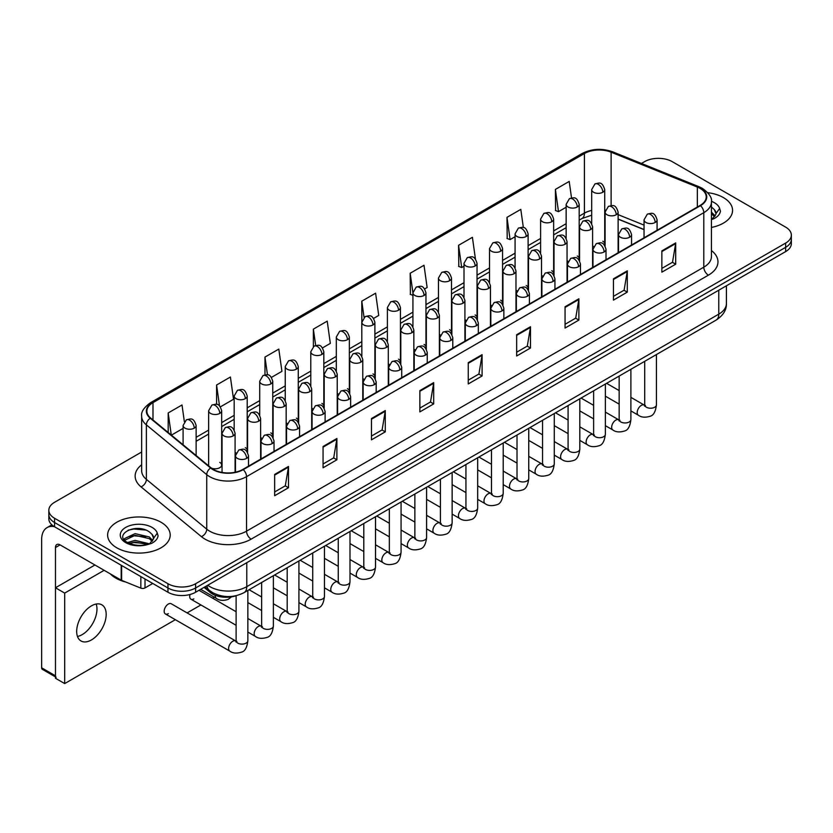 <?xml version="1.0" encoding="UTF-8"?>
<svg xmlns="http://www.w3.org/2000/svg" width="833" height="833" viewBox="0 0 833 833"><rect width="100%" height="100%" fill="white"/><g stroke="black" fill="none" stroke-linecap="round" stroke-linejoin="round"><path stroke-width="1.25" d="M567.054 260.552A6.518 3.759 0 0 0 568.054 261.291M541.523 275.296A6.518 3.759 0 0 0 542.512 276.035M515.981 290.04A6.518 3.759 0 0 0 516.981 290.779M490.45 304.784A6.518 3.759 0 0 0 491.439 305.524M464.918 319.528A6.518 3.759 0 0 0 465.907 320.268M439.376 334.272A6.518 3.759 0 0 0 440.365 335.012M413.845 349.017A6.518 3.759 0 0 0 414.834 349.745M388.303 363.761A6.518 3.759 0 0 0 389.292 364.49M362.772 378.494A6.518 3.759 0 0 0 363.761 379.234M337.23 393.238A6.518 3.759 0 0 0 338.219 393.978M311.698 407.983A6.518 3.759 0 0 0 312.687 408.722M286.156 422.727A6.518 3.759 0 0 0 287.146 423.466M260.625 437.471A6.518 3.759 0 0 0 261.614 438.21M235.083 452.215A6.518 3.759 0 0 0 236.072 452.954M211.374 468.104A6.518 3.759 0 0 0 218.142 468.385A6.518 3.759 0 0 0 221.672 465.033L221.672 410.742A6.518 3.759 0 0 1 219.756 413.407A6.518 3.759 0 0 1 210.541 413.407A6.518 3.759 0 0 1 208.635 410.742L208.635 465.033A6.518 3.759 0 0 0 208.875 466.053M592.596 245.808A6.518 3.759 0 0 0 593.585 246.547M644.044 229.648L618.128 219.173M578.873 259.781A6.518 3.759 0 0 0 579.185 258.626A6.518 3.759 0 0 0 577.269 255.97M553.331 274.526A6.518 3.759 0 0 0 553.643 273.37A6.518 3.759 0 0 0 551.738 270.715M527.799 289.27A6.518 3.759 0 0 0 528.112 288.114A6.518 3.759 0 0 0 526.196 285.459M502.257 304.003A6.518 3.759 0 0 0 502.57 302.858A6.518 3.759 0 0 0 500.664 300.203M476.726 318.747A6.518 3.759 0 0 0 477.038 317.602A6.518 3.759 0 0 0 475.122 314.947M451.184 333.492A6.518 3.759 0 0 0 451.496 332.346A6.518 3.759 0 0 0 449.591 329.681M425.653 348.236A6.518 3.759 0 0 0 425.965 347.09A6.518 3.759 0 0 0 424.049 344.425M400.111 362.98A6.518 3.759 0 0 0 400.423 361.834A6.518 3.759 0 0 0 398.518 359.169M374.579 377.724A6.518 3.759 0 0 0 374.892 376.578A6.518 3.759 0 0 0 372.976 373.913M349.037 392.468A6.518 3.759 0 0 0 349.35 391.323A6.518 3.759 0 0 0 347.444 388.657M323.506 407.212A6.518 3.759 0 0 0 323.818 406.067A6.518 3.759 0 0 0 321.902 403.401M297.964 421.956A6.518 3.759 0 0 0 298.276 420.811A6.518 3.759 0 0 0 296.371 418.145M272.433 436.7A6.518 3.759 0 0 0 272.745 435.555A6.518 3.759 0 0 0 270.829 432.889M246.891 451.444A6.518 3.759 0 0 0 247.203 450.299A6.518 3.759 0 0 0 245.298 447.633M221.672 465.033A6.518 3.759 0 0 0 219.756 462.377M604.404 245.037A6.518 3.759 0 0 0 604.716 243.882A6.518 3.759 0 0 0 602.811 241.226M236.478 595.616A19.555 11.287 180 0 1 210.249 592.461L204.064 587.369M723.398 197.577A31.29 18.066 0 0 0 707.769 192.683A31.29 18.066 0 0 1 723.398 197.577A31.29 18.066 0 0 1 732.561 210.353A31.29 18.066 0 0 0 723.398 197.577M161.04 522.26A31.29 18.066 0 0 0 126.939 518.334A31.29 18.066 0 0 0 107.624 535.025A31.29 18.066 0 0 0 116.787 547.802A31.29 18.066 0 0 0 150.888 551.717A31.29 18.066 0 0 0 170.203 535.025A31.29 18.066 0 0 0 161.04 522.26A31.29 18.066 0 0 0 126.939 518.334A31.29 18.066 0 0 0 107.624 535.025A31.29 18.066 0 0 0 116.787 547.802A31.29 18.066 0 0 0 150.888 551.717A31.29 18.066 0 0 0 170.203 535.025A31.29 18.066 0 0 0 161.04 522.26M700.116 188.393A20.856 12.047 180 0 1 706.228 196.911A20.856 12.047 180 0 1 700.116 205.428L242.851 469.427A20.856 12.047 180 0 1 211.02 467.823L150.648 418.041A20.856 12.047 180 0 1 146.879 411.138A20.856 12.047 180 0 1 152.991 402.62L584.402 153.543A20.856 12.047 180 0 1 611.12 152.2L697.336 187.05A20.856 12.047 180 0 1 700.116 188.393M700.48 188.185A21.377 12.349 0 0 0 697.627 186.8L611.412 151.95A21.377 12.349 0 0 0 584.037 153.334L152.616 402.412A21.377 12.349 0 0 0 150.221 418.218L210.593 467.99A21.377 12.349 0 0 0 243.226 469.645L700.48 205.647A21.377 12.349 0 0 0 700.48 188.185M141.662 452.007L54.562 502.299A19.555 11.287 0 0 0 48.824 510.275L48.824 518.792A19.555 11.287 0 0 0 54.562 526.779L167.954 592.242L167.954 587.983A19.555 11.287 0 0 0 195.609 587.983L785.623 247.349A19.555 11.287 0 0 0 791.35 239.363A19.555 11.287 0 0 1 785.623 247.349L195.609 587.983A19.555 11.287 0 0 1 167.954 587.983L54.562 522.52L167.954 587.983L167.954 583.725A19.555 11.287 0 0 0 195.609 583.725L785.623 243.09A19.555 11.287 0 0 0 791.35 235.104A19.555 11.287 0 0 0 785.623 227.117L672.231 161.654A19.555 11.287 0 0 0 644.575 161.654L641.452 163.455M48.824 514.534A19.555 11.287 0 0 0 54.562 522.52A19.555 11.287 0 0 1 48.824 514.534M274.661 474.435L274.661 495.718L288.489 487.742L288.489 466.449L274.661 474.435M274.661 491.949L285.313 485.795L288.437 467.157A5.217 3.009 -120 0 0 288.489 466.449M285.219 485.847L288.489 487.742M323.058 446.488L323.058 467.782L336.886 459.795L336.886 438.502L323.058 446.488M323.058 464.002L333.71 457.848L336.834 439.21A5.217 3.009 -120 0 0 336.886 438.502M333.616 457.911L336.886 459.795M371.456 418.541L371.456 439.834L385.283 431.848L385.283 410.565L371.456 418.541M371.456 436.055L382.108 429.911L385.231 411.273A5.217 3.009 -120 0 0 385.283 410.565M382.014 429.963L385.283 431.848M419.863 390.604L419.863 411.887L433.691 403.911L433.691 382.618L419.863 390.604M419.863 408.118L430.505 401.964L433.629 383.326A5.217 3.009 -120 0 0 433.691 382.618M430.411 402.016L433.691 403.911M661.86 250.889L661.86 272.172L675.688 264.196L675.688 242.903L661.86 250.889M661.86 268.403L672.512 262.249L675.625 243.611A5.217 3.009 -120 0 0 675.688 242.903M672.418 262.301L675.688 264.196M613.452 278.826L613.452 300.119L627.291 292.133L627.291 270.84L613.452 278.826M613.452 296.34L624.104 290.196L627.228 271.548A5.217 3.009 -120 0 0 627.291 270.84M624.011 290.248L627.291 292.133M565.055 306.773L565.055 328.067L578.883 320.08L578.883 298.787L565.055 306.773M565.055 324.287L575.707 318.133L578.831 299.495A5.217 3.009 -120 0 0 578.883 298.787M575.613 318.185L578.883 320.08M516.658 334.72L516.658 356.003L530.486 348.017L530.486 326.734L516.658 334.72M516.658 352.224L527.31 346.08L530.434 327.442A5.217 3.009 -120 0 0 530.486 326.734M527.216 346.132L530.486 348.017M468.261 362.657L468.261 383.951L482.088 375.964L482.088 354.671L468.261 362.657M468.261 380.171L478.913 374.017L482.026 355.379A5.217 3.009 -120 0 0 482.088 354.671M478.819 374.079L482.088 375.964M711.444 227.44A31.29 18.066 0 0 0 732.561 210.353A31.29 18.066 0 0 1 711.444 227.44M48.824 510.275A19.555 11.287 0 0 0 54.562 518.261L167.954 583.725M271.464 377.38L281.929 371.331L278.805 349.089L264.977 357.065L264.977 374.86M220.391 406.858L233.532 399.278L230.408 377.026L216.58 385.013L216.58 404.39M184.353 421.644L182.011 404.973L168.183 412.96L168.183 432.504M424.684 288.916L427.131 287.5L424.007 265.258L410.18 273.245L410.398 294.403M475.456 259.063L472.405 237.311L458.577 245.298L458.806 266.456M523.353 227.555L520.802 209.375L506.974 217.351L507.203 238.519M571.521 197.921L569.21 181.427L555.382 189.414L555.601 210.572M322.538 347.892L330.326 343.383L327.213 321.142L313.375 329.129L313.375 346.559M373.611 318.404L378.734 315.447L375.61 293.195L361.782 301.182L361.855 322.433M361.855 356.191L361.782 322.256M361.782 301.182L364.052 317.404M412.929 295.34L410.18 294.32M410.18 273.245L412.929 292.81A6.518 3.759 0 0 0 414.834 295.465A6.518 3.759 0 0 0 424.049 295.465A6.518 3.759 0 0 0 425.965 292.799C423.32 284.438 420.748 286.104 416.188 287.156A6.518 3.759 60 0 1 419.447 287.479A6.518 3.759 -120 0 1 424.049 295.465M458.577 245.298L461.701 267.539L464.002 266.216M461.701 267.539L458.577 266.373M506.974 217.351L510.098 239.602L515.075 236.728M510.098 239.602L506.974 238.436M555.382 189.414L558.495 211.655L566.148 207.24M558.495 211.655L555.382 210.489M313.375 329.129L315.676 345.456M264.977 357.065L267.476 374.86M216.58 385.013L219.516 405.9M171.39 435.149L183.093 428.391M168.183 412.96L171.286 435.055M167.954 592.242A19.555 11.287 0 0 0 195.609 592.242L785.623 251.608A19.555 11.287 0 0 0 791.35 243.621L791.35 235.104M711.444 219.537L713.819 218.756C717.796 216.715 720.004 214.164 720.441 211.103L719.629 208.469L716.005 213.55A14.734 8.507 0 0 0 714.339 209.614L711.705 207.209M715.786 214.56L712.34 218.787M711.444 212.123L715.11 215.851M711.444 213.81L714.547 216.653M714.339 209.614L715.995 213.748M110.331 573.885A32.591 18.815 0 0 0 115.86 578.144A32.591 18.815 0 0 0 125.877 582.08M153.428 539.232L153.647 538.222A14.734 8.507 0 0 0 151.981 534.297L149.346 531.891C135.758 522.281 113.121 534.817 127.095 542.273C132.801 545.365 139.548 546.156 147.316 544.636L151.46 543.428C155.438 541.388 157.645 538.836 158.083 535.786L157.27 533.141L149.825 543.574M127.532 542.522L135.092 540.388L149.482 543.824M145.681 543.543L133.936 542.533L129.271 543.376L135.092 542.075L147.847 544.522M124.232 539.794L124.679 538.514L135.092 533.63L149.326 536.952L152.751 540.523M124.638 540.284L135.092 535.317L149.326 538.649L152.189 541.325M151.981 534.297L153.636 538.42M128.157 530.184L133.936 529.017L145.827 530.069M129.25 536.629L133.936 535.775L145.681 536.785M82.217 634.611A20.856 12.047 120 0 0 96.18 604.04A20.856 12.047 120 0 1 82.217 634.611A20.856 12.047 120 0 1 77.469 636.454A20.856 12.047 120 0 0 82.217 634.611M145.015 579.008L145.015 587.921L152.741 583.464M54.332 526.654A26.073 15.056 -120 0 0 47.054 527.612A26.073 15.056 -120 0 0 41.65 539.555L41.65 667.827L55.478 675.813L55.478 547.541A6.518 3.759 60 0 1 56.831 544.553A6.518 3.759 60 0 1 60.091 544.876L121.191 580.153L121.191 565.253M55.478 676.917L42.327 669.315A3.259 1.885 -60 0 1 41.65 667.827M55.478 675.813A3.259 1.885 120 0 0 56.155 677.302M145.015 587.921A3.259 1.885 180 0 1 140.839 588.129L121.628 580.362A3.259 1.885 180 0 1 121.191 580.153M165.382 613.931L229.825 651.135A5.862 3.384 -60 0 1 228.929 646.439A5.862 3.384 -60 0 1 232.761 641.264A5.862 3.384 -60 0 1 233.021 641.129A5.862 3.384 -60 0 1 235.697 640.973L171.254 603.769A5.862 3.384 120 0 0 168.318 604.06A5.862 3.384 120 0 0 164.486 609.235A5.862 3.384 120 0 0 165.382 613.931A5.862 3.384 120 0 0 168.318 613.64M91.432 639.942A20.856 12.047 120 0 0 105.062 621.553A20.856 12.047 120 0 0 101.865 604.841A20.856 12.047 120 0 0 91.432 605.872A20.856 12.047 120 0 0 77.802 624.25A20.856 12.047 120 0 0 80.999 640.973A20.856 12.047 120 0 0 91.432 639.942M190.018 594.502A5.862 3.384 120 0 0 190.924 599.187A5.862 3.384 120 0 0 193.86 598.906M104.156 570.313L64.693 593.096L64.693 683.581L175.357 619.69M187.092 612.921L200.899 604.945M212.634 598.177L214.31 597.209M94.941 564.993L55.478 587.775L55.478 678.26L64.693 683.581M64.693 593.096L55.478 587.775M210.249 591.086L210.249 592.461M711.444 250.556A32.591 18.815 180 0 1 708.414 275.161L251.149 539.149A6.518 3.759 60 0 1 246.537 531.173L703.802 267.174A26.073 15.056 0 0 0 711.444 256.522L711.444 202.023A26.073 15.056 180 0 1 703.802 212.665A6.518 3.759 -120 0 0 700.48 205.647M251.149 539.149A32.591 18.815 180 0 1 205.053 539.149A32.591 18.815 180 0 1 201.409 536.639L141.037 486.868A32.591 18.815 180 0 1 141.662 464.783M209.666 531.173A26.073 15.056 0 0 0 246.537 531.173L246.537 476.663A26.073 15.056 180 0 1 206.74 474.654L146.379 424.882A26.073 15.056 180 0 1 141.662 416.25L141.662 470.749A26.073 15.056 0 0 0 146.379 479.381L206.74 529.163A26.073 15.056 0 0 0 209.666 531.173M711.444 202.023C712.309 197.952 709.31 193.412 702.458 188.393L699.022 186.727A6.518 3.051 112 0 0 697.627 186.8M699.022 186.727L612.807 151.877C602.009 148.055 591.763 148.607 582.059 153.543A6.518 3.759 60 0 1 584.037 153.334M152.616 402.412A6.518 3.759 -120 0 0 150.648 402.62C143.88 407.483 140.881 412.023 141.662 416.25M150.221 418.218A6.518 4.363 129.5 0 0 146.379 424.882L146.379 479.381A6.518 4.363 -50.5 0 1 141.037 486.868M612.807 151.877A6.518 3.051 112 0 0 611.412 151.95M210.593 467.99A6.518 4.363 129.5 0 0 206.74 474.654L206.74 529.163A6.518 4.363 -50.5 0 1 201.409 536.639M243.226 469.645A6.518 3.759 60 0 1 246.537 476.663L703.802 212.665L703.802 267.174A6.518 3.759 60 0 0 708.414 275.161M195.609 583.725L195.609 592.242M785.623 243.09L785.623 251.608M54.562 518.261L54.562 526.779M152.991 402.62L152.991 419.967M697.336 187.05L697.336 207.042M611.12 152.2L611.12 205.584M644.044 225.118L618.128 214.643M605.383 210.176A20.856 12.047 0 0 0 604.716 210.072M591.68 210.426A20.856 12.047 0 0 0 584.402 213.154L579.185 216.174M584.402 153.543L584.402 213.154A11.735 6.779 60 0 1 581.975 218.527L579.185 220.141M566.148 223.702L553.643 230.918M540.607 238.446L528.112 245.662M515.075 253.18L502.57 260.406M489.533 267.924L477.038 275.14M464.002 282.668L451.496 289.884M438.46 297.412L425.965 304.628M412.929 312.156L400.423 319.372M387.387 326.9L374.892 334.116M361.855 341.645L349.35 348.86M336.313 356.389L323.818 363.604M310.782 371.133L298.276 378.349M285.24 385.877L272.745 393.093M259.709 400.621L247.203 407.837M234.167 415.365L221.672 422.581M208.635 430.109L196.13 437.325M468.261 363.334L482.026 355.379M516.658 335.387L530.434 327.442M565.055 307.45L578.831 299.495M613.452 279.503L627.228 271.548M661.86 251.556L675.625 243.611M419.863 391.281L433.629 383.326M371.456 419.218L385.231 411.273M323.058 447.165L336.834 439.21M274.661 475.102L288.437 467.157M207.74 585.245A26.073 15.056 0 0 0 209.895 586.661A26.073 15.056 0 0 0 246.776 586.661L718.785 314.145A26.073 15.056 0 0 0 726.418 303.504C726.615 309.97 723.169 315.509 716.088 320.111L244.069 592.627A13.036 7.528 60 0 0 246.776 586.661L246.776 562.702M718.785 290.196L718.785 314.145A13.036 7.528 60 0 1 716.088 320.111M207.021 585.651A13.036 8.715 129.5 0 0 209.364 590.389L205.022 586.807M655.175 222.484A6.518 3.759 0 0 0 657.081 219.829C654.436 211.467 651.864 213.133 647.303 214.185A6.518 3.759 60 0 1 650.563 214.508A6.518 3.759 -120 0 1 655.175 222.484A6.518 3.759 0 0 1 645.95 222.484A6.518 3.759 0 0 1 644.044 219.829L647.303 214.185M630.893 410.908L638.411 415.24A5.862 3.384 -60 0 1 637.516 410.544A5.862 3.384 -60 0 1 641.348 405.369A5.862 3.384 -60 0 1 641.608 405.234A5.862 3.384 -60 0 1 644.273 405.088L630.893 397.351M645.034 405.671L644.513 406.108L644.7 404.838A5.862 3.384 -0 0 0 646.418 407.233A5.862 3.384 -0 0 0 654.446 407.379A5.862 3.384 -0 0 0 656.435 404.838C655.623 411.658 653.52 415.459 650.104 416.261C645.2 417.75 641.306 417.406 638.411 415.24M616.222 214.747A6.518 3.759 0 0 0 618.128 212.082C615.483 203.721 612.911 205.387 608.35 206.438A6.518 3.759 60 0 1 611.609 206.761A6.518 3.759 -120 0 1 616.222 214.747A6.518 3.759 0 0 1 607.007 214.747A6.518 3.759 0 0 1 605.091 212.082L608.35 206.438M602.811 192.256A6.518 3.759 0 0 0 604.716 189.591C602.072 181.23 599.5 182.896 594.939 183.947A6.518 3.759 60 0 1 598.198 184.27A6.518 3.759 -120 0 1 602.811 192.256A6.518 3.759 0 0 1 593.596 192.256A6.518 3.759 0 0 1 591.68 189.591L594.939 183.947M629.633 237.228A6.518 3.759 0 0 0 631.549 234.573C628.905 226.212 626.333 227.878 621.772 228.929A6.518 3.759 60 0 1 625.031 229.252A6.518 3.759 -120 0 1 629.633 237.228A6.518 3.759 0 0 1 620.418 237.228A6.518 3.759 0 0 1 618.513 234.573L621.772 228.929M605.362 425.653L612.88 429.984A5.862 3.384 -60 0 1 611.974 425.288A5.862 3.384 -60 0 1 615.806 420.113A5.862 3.384 -60 0 1 616.066 419.978A5.862 3.384 -60 0 1 618.742 419.822L605.362 412.096M619.492 420.415L618.971 420.852L619.158 419.582A5.862 3.384 -0 0 0 620.877 421.977A5.862 3.384 -0 0 0 628.905 422.123A5.862 3.384 -0 0 0 630.893 419.582C630.092 426.402 627.978 430.203 624.563 431.005C619.658 432.494 615.764 432.15 612.88 429.984M604.102 251.972A6.518 3.759 0 0 0 606.008 249.317C603.363 240.956 600.791 242.622 596.23 243.673A6.518 3.759 60 0 1 599.489 243.996A6.518 3.759 -120 0 1 604.102 251.972A6.518 3.759 0 0 1 594.877 251.972A6.518 3.759 0 0 1 592.971 249.317L596.23 243.673M579.82 440.397L587.338 444.728A5.862 3.384 -60 0 1 586.442 440.032A5.862 3.384 -60 0 1 590.274 434.857A5.862 3.384 -60 0 1 590.535 434.722A5.862 3.384 -60 0 1 593.2 434.566L579.82 426.84M593.96 435.159L593.44 435.597L593.627 434.326A5.862 3.384 -0 0 0 595.345 436.721A5.862 3.384 -0 0 0 603.373 436.867A5.862 3.384 -0 0 0 605.362 434.326C604.55 441.136 602.446 444.947 599.031 445.749C594.127 447.238 590.233 446.894 587.338 444.728M578.56 266.716A6.518 3.759 0 0 0 580.476 264.061C577.831 255.7 575.259 257.366 570.699 258.417A6.518 3.759 60 0 1 573.958 258.74A6.518 3.759 -120 0 1 578.56 266.716A6.518 3.759 0 0 1 569.345 266.716A6.518 3.759 0 0 1 567.44 264.061L570.699 258.417M554.289 455.13L561.806 459.472A5.862 3.384 -60 0 1 560.901 454.776A5.862 3.384 -60 0 1 564.732 449.601A5.862 3.384 -60 0 1 564.993 449.466A5.862 3.384 -60 0 1 567.669 449.31L554.289 441.584M568.418 449.903L567.898 450.341L568.085 449.07A5.862 3.384 -0 0 0 569.803 451.465A5.862 3.384 -0 0 0 577.831 451.611A5.862 3.384 -0 0 0 579.82 449.07C579.018 455.88 576.905 459.691 573.489 460.493C568.585 461.982 564.691 461.638 561.806 459.472M553.029 281.46A6.518 3.759 0 0 0 554.934 278.805C552.289 270.444 549.718 272.11 545.157 273.151A6.518 3.759 60 0 1 548.416 273.474A6.518 3.759 -120 0 1 553.029 281.46A6.518 3.759 0 0 1 543.803 281.46A6.518 3.759 0 0 1 541.898 278.805L545.157 273.151M528.747 469.874L536.265 474.216A5.862 3.384 -60 0 1 535.369 469.52A5.862 3.384 -60 0 1 539.201 464.345A5.862 3.384 -60 0 1 539.461 464.21A5.862 3.384 -60 0 1 542.137 464.054L528.747 456.328M542.887 464.647L542.366 465.085L542.554 463.814A5.862 3.384 -0 0 0 544.272 466.209A5.862 3.384 -0 0 0 552.3 466.355A5.862 3.384 -0 0 0 554.289 463.814C553.476 470.624 551.373 474.435 547.958 475.226C543.054 476.726 539.159 476.382 536.265 474.216M590.691 229.492A6.518 3.759 0 0 0 592.596 226.826C589.951 218.465 587.38 220.131 582.819 221.182A6.518 3.759 60 0 1 586.078 221.505A6.518 3.759 -120 0 1 590.691 229.492A6.518 3.759 0 0 1 581.465 229.492A6.518 3.759 0 0 1 579.56 226.826L582.819 221.182M565.149 244.236A6.518 3.759 0 0 0 567.054 241.57C564.41 233.209 561.838 234.875 557.277 235.926A6.518 3.759 60 0 1 560.536 236.249A6.518 3.759 -120 0 1 565.149 244.236A6.518 3.759 0 0 1 555.934 244.236A6.518 3.759 0 0 1 554.018 241.57L557.277 235.926M539.617 258.98A6.518 3.759 0 0 0 541.523 256.314C538.878 247.953 536.306 249.619 531.746 250.671A6.518 3.759 60 0 1 535.005 250.993A6.518 3.759 -120 0 1 539.617 258.98A6.518 3.759 0 0 1 530.392 258.98A6.518 3.759 0 0 1 528.486 256.314L531.746 250.671M577.269 207.001A6.518 3.759 0 0 0 579.185 204.335C576.54 195.974 573.968 197.64 569.408 198.691A6.518 3.759 60 0 1 572.667 199.014A6.518 3.759 -120 0 1 577.269 207.001A6.518 3.759 0 0 1 568.054 207.001A6.518 3.759 0 0 1 566.148 204.335L569.408 198.691M551.738 221.745A6.518 3.759 0 0 0 553.643 219.079C550.998 210.718 548.426 212.384 543.866 213.435A6.518 3.759 60 0 1 547.125 213.758A6.518 3.759 -120 0 1 551.738 221.745A6.518 3.759 0 0 1 542.522 221.745A6.518 3.759 0 0 1 540.607 219.079L543.866 213.435M526.196 236.489A6.518 3.759 0 0 0 528.112 233.823C525.467 225.462 522.895 227.128 518.334 228.18A6.518 3.759 60 0 1 521.593 228.502A6.518 3.759 -120 0 1 526.196 236.489A6.518 3.759 0 0 1 516.981 236.489A6.518 3.759 0 0 1 515.075 233.823L518.334 228.18M500.664 251.233A6.518 3.759 0 0 0 502.57 248.567C499.925 240.206 497.353 241.872 492.792 242.924A6.518 3.759 60 0 1 496.051 243.246A6.518 3.759 -120 0 1 500.664 251.233A6.518 3.759 0 0 1 491.449 251.233A6.518 3.759 0 0 1 489.533 248.567L492.792 242.924M475.122 265.977A6.518 3.759 0 0 0 477.038 263.311C474.394 254.95 471.822 256.616 467.261 257.668A6.518 3.759 60 0 1 470.52 257.991A6.518 3.759 -120 0 1 475.122 265.977A6.518 3.759 0 0 1 465.907 265.977A6.518 3.759 0 0 1 464.002 263.311L467.261 257.668M449.591 280.721A6.518 3.759 0 0 0 451.496 278.055C448.852 269.694 446.28 271.36 441.719 272.412A6.518 3.759 60 0 1 444.978 272.735A6.518 3.759 -120 0 1 449.591 280.721A6.518 3.759 0 0 1 440.376 280.721A6.518 3.759 0 0 1 438.46 278.055L441.719 272.412M398.518 310.209A6.518 3.759 0 0 0 400.423 307.544C397.778 299.182 395.206 300.848 390.646 301.9A6.518 3.759 60 0 1 393.905 302.223A6.518 3.759 -120 0 1 398.518 310.209A6.518 3.759 0 0 1 389.303 310.209A6.518 3.759 0 0 1 387.387 307.544L390.646 301.9M372.976 324.943A6.518 3.759 0 0 0 374.892 322.288C372.247 313.926 369.675 315.592 365.114 316.644A6.518 3.759 60 0 1 368.373 316.967A6.518 3.759 -120 0 1 372.976 324.943A6.518 3.759 0 0 1 363.761 324.943A6.518 3.759 0 0 1 361.855 322.288L365.114 316.644M347.444 339.687A6.518 3.759 0 0 0 349.35 337.032C346.705 328.671 344.133 330.337 339.572 331.388A6.518 3.759 60 0 1 342.832 331.711A6.518 3.759 -120 0 1 347.444 339.687A6.518 3.759 0 0 1 338.229 339.687A6.518 3.759 0 0 1 336.313 337.032L339.572 331.388M321.902 354.431A6.518 3.759 0 0 0 323.818 351.776C321.174 343.415 318.602 345.081 314.041 346.132A6.518 3.759 60 0 1 317.3 346.455A6.518 3.759 -120 0 1 321.902 354.431A6.518 3.759 0 0 1 312.687 354.431A6.518 3.759 0 0 1 310.782 351.776L314.041 346.132M296.371 369.175A6.518 3.759 0 0 0 298.276 366.52C295.632 358.159 293.06 359.825 288.499 360.866A6.518 3.759 60 0 1 291.758 361.189A6.518 3.759 -120 0 1 296.371 369.175A6.518 3.759 0 0 1 287.156 369.175A6.518 3.759 0 0 1 285.24 366.52L288.499 360.866M270.829 383.919A6.518 3.759 0 0 0 272.745 381.264C270.1 372.903 267.528 374.569 262.968 375.61A6.518 3.759 60 0 1 266.227 375.933A6.518 3.759 -120 0 1 270.829 383.919A6.518 3.759 0 0 1 261.614 383.919A6.518 3.759 0 0 1 259.709 381.264L262.968 375.61M245.298 398.663A6.518 3.759 0 0 0 247.203 396.008C244.558 387.637 241.987 389.303 237.426 390.354A6.518 3.759 60 0 1 240.685 390.677A6.518 3.759 -120 0 1 245.298 398.663A6.518 3.759 0 0 1 236.083 398.663A6.518 3.759 0 0 1 234.167 396.008L237.426 390.354M219.756 413.407A6.518 3.759 -120 0 0 215.153 405.421A6.518 3.759 60 0 0 211.894 405.098C216.455 404.047 219.027 402.381 221.672 410.742M194.224 428.152A6.518 3.759 0 0 0 196.13 425.486C193.485 417.125 190.913 418.791 186.353 419.842A6.518 3.759 60 0 1 189.612 420.165A6.518 3.759 -120 0 1 194.224 428.152A6.518 3.759 0 0 1 185.009 428.152A6.518 3.759 0 0 1 183.093 425.486L186.353 419.842M719.629 208.469A18.649 10.767 0 0 0 714.454 202.742A18.649 10.767 0 0 0 711.424 201.326M157.27 533.141A18.649 10.767 0 0 0 152.095 527.414A18.649 10.767 0 0 0 125.721 527.414A18.649 10.767 0 0 0 125.721 542.637A18.649 10.767 0 0 0 147.316 544.636M55.478 547.541L60.091 544.876M121.628 565.503L121.628 580.362M140.839 588.129L140.839 576.592M527.487 296.204A6.518 3.759 0 0 0 529.403 293.549C526.758 285.188 524.186 286.844 519.625 287.895A6.518 3.759 60 0 1 522.885 288.218A6.518 3.759 -120 0 1 527.487 296.204A6.518 3.759 0 0 1 518.272 296.204A6.518 3.759 0 0 1 516.366 293.549L519.625 287.895M503.215 484.619L510.733 488.961A5.862 3.384 -60 0 1 509.827 484.265A5.862 3.384 -60 0 1 513.659 479.09A5.862 3.384 -60 0 1 513.919 478.954A5.862 3.384 -60 0 1 516.595 478.798L503.215 471.072M517.355 479.392L516.824 479.829L517.012 478.559A5.862 3.384 -0 0 0 518.73 480.953A5.862 3.384 -0 0 0 526.758 481.099A5.862 3.384 -0 0 0 528.747 478.559C527.945 485.368 525.831 489.179 522.416 489.971C517.512 491.47 513.617 491.126 510.733 488.961M501.955 310.948A6.518 3.759 0 0 0 503.861 308.283C501.216 299.922 498.644 301.588 494.084 302.639A6.518 3.759 60 0 1 497.343 302.962A6.518 3.759 -120 0 1 501.955 310.948A6.518 3.759 0 0 1 492.73 310.948A6.518 3.759 0 0 1 490.824 308.283L494.084 302.639M477.673 499.363L485.191 503.705A5.862 3.384 -60 0 1 484.296 499.009A5.862 3.384 -60 0 1 488.128 493.834A5.862 3.384 -60 0 1 488.388 493.698A5.862 3.384 -60 0 1 491.064 493.542L477.673 485.816M491.814 494.136L491.293 494.573L491.48 493.303A5.862 3.384 -0 0 0 493.198 495.697A5.862 3.384 -0 0 0 501.227 495.843A5.862 3.384 -0 0 0 503.215 493.303C502.403 500.112 500.3 503.923 496.885 504.715C491.98 506.214 488.086 505.87 485.191 503.705M476.414 325.693A6.518 3.759 0 0 0 478.329 323.027C475.685 314.666 473.113 316.332 468.552 317.383A6.518 3.759 60 0 1 471.811 317.706A6.518 3.759 -120 0 1 476.414 325.693A6.518 3.759 0 0 1 467.198 325.693A6.518 3.759 0 0 1 465.293 323.027L468.552 317.383M452.142 514.107L459.66 518.449A5.862 3.384 -60 0 1 458.754 513.753A5.862 3.384 -60 0 1 462.586 508.578A5.862 3.384 -60 0 1 462.846 508.432A5.862 3.384 -60 0 1 465.522 508.286L452.142 500.56M466.282 508.88L465.751 509.317L465.939 508.047A5.862 3.384 -0 0 0 467.657 510.442A5.862 3.384 -0 0 0 475.685 510.587A5.862 3.384 -0 0 0 477.673 508.047C476.872 514.856 474.758 518.667 471.343 519.459C466.438 520.948 462.544 520.615 459.66 518.449M514.076 273.713A6.518 3.759 0 0 0 515.981 271.058C513.336 262.697 510.764 264.363 506.204 265.415A6.518 3.759 60 0 1 509.463 265.737A6.518 3.759 -120 0 1 514.076 273.713A6.518 3.759 0 0 1 504.86 273.713A6.518 3.759 0 0 1 502.945 271.058L506.204 265.415M488.544 288.457A6.518 3.759 0 0 0 490.45 285.802C487.805 277.441 485.233 279.107 480.672 280.159A6.518 3.759 60 0 1 483.931 280.482A6.518 3.759 -120 0 1 488.544 288.457A6.518 3.759 0 0 1 479.319 288.457A6.518 3.759 0 0 1 477.413 285.802L480.672 280.159M463.002 303.202A6.518 3.759 0 0 0 464.918 300.546C462.263 292.185 459.691 293.851 455.13 294.903A6.518 3.759 60 0 1 458.389 295.226A6.518 3.759 -120 0 1 463.002 303.202A6.518 3.759 0 0 1 453.787 303.202A6.518 3.759 0 0 1 451.871 300.546L455.13 294.903M450.882 340.437A6.518 3.759 0 0 0 452.788 337.771C450.143 329.41 447.571 331.076 443.01 332.128A6.518 3.759 60 0 1 446.269 332.45A6.518 3.759 -120 0 1 450.882 340.437A6.518 3.759 0 0 1 441.657 340.437A6.518 3.759 0 0 1 439.751 337.771L443.01 332.128M426.6 528.851L434.118 533.193A5.862 3.384 -60 0 1 433.222 528.486A5.862 3.384 -60 0 1 437.054 523.322A5.862 3.384 -60 0 1 437.315 523.176A5.862 3.384 -60 0 1 439.991 523.03L426.6 515.304M440.74 523.624L440.22 524.051L440.407 522.791A5.862 3.384 -0 0 0 442.125 525.186A5.862 3.384 -0 0 0 450.153 525.331A5.862 3.384 -0 0 0 452.142 522.791C451.33 529.601 449.226 533.412 445.811 534.203C440.907 535.692 437.013 535.359 434.118 533.193M425.34 355.181A6.518 3.759 0 0 0 427.256 352.515C424.611 344.154 422.039 345.82 417.479 346.872A6.518 3.759 60 0 1 420.738 347.194A6.518 3.759 -120 0 1 425.34 355.181A6.518 3.759 0 0 1 416.125 355.181A6.518 3.759 0 0 1 414.22 352.515L417.479 346.872M401.069 543.595L408.587 547.937A5.862 3.384 -60 0 1 407.681 543.231A5.862 3.384 -60 0 1 411.512 538.066A5.862 3.384 -60 0 1 411.773 537.92A5.862 3.384 -60 0 1 414.449 537.774L401.069 530.048M415.209 538.368L414.678 538.795L414.865 537.535A5.862 3.384 -0 0 0 416.583 539.93A5.862 3.384 -0 0 0 424.611 540.076A5.862 3.384 -0 0 0 426.6 537.535C425.798 544.345 423.685 548.145 420.269 548.947C415.365 550.436 411.471 550.103 408.587 547.937M399.809 369.925A6.518 3.759 0 0 0 401.714 367.259C399.069 358.898 396.498 360.564 391.937 361.616A6.518 3.759 60 0 1 395.196 361.939A6.518 3.759 -120 0 1 399.809 369.925A6.518 3.759 0 0 1 390.594 369.925A6.518 3.759 0 0 1 388.678 367.259L391.937 361.616M375.527 558.339L383.045 562.681A5.862 3.384 -60 0 1 382.149 557.975A5.862 3.384 -60 0 1 385.981 552.81A5.862 3.384 -60 0 1 386.241 552.664A5.862 3.384 -60 0 1 388.917 552.518L375.527 544.792M389.667 553.112L389.146 553.539L389.334 552.279A5.862 3.384 -0 0 0 391.052 554.674A5.862 3.384 -0 0 0 399.08 554.82A5.862 3.384 -0 0 0 401.069 552.279C400.256 559.089 398.153 562.889 394.738 563.691C389.834 565.18 385.939 564.847 383.045 562.681M374.267 384.669A6.518 3.759 0 0 0 376.183 382.003C373.538 373.642 370.966 375.308 366.405 376.36A6.518 3.759 60 0 1 369.665 376.683A6.518 3.759 -120 0 1 374.267 384.669A6.518 3.759 0 0 1 365.052 384.669A6.518 3.759 0 0 1 363.146 382.003L366.405 376.36M349.995 573.083L357.513 577.425A5.862 3.384 -60 0 1 356.607 572.719A5.862 3.384 -60 0 1 360.439 567.554A5.862 3.384 -60 0 1 360.699 567.408A5.862 3.384 -60 0 1 363.375 567.263L349.995 559.537M364.136 567.856L363.604 568.283L363.792 567.023A5.862 3.384 -0 0 0 365.51 569.418A5.862 3.384 -0 0 0 373.538 569.564A5.862 3.384 -0 0 0 375.527 567.023C374.725 573.833 372.611 577.633 369.196 578.435C364.292 579.924 360.397 579.591 357.513 577.425M348.735 399.413A6.518 3.759 0 0 0 350.641 396.747C347.996 388.386 345.424 390.052 340.864 391.104A6.518 3.759 60 0 1 344.123 391.427A6.518 3.759 -120 0 1 348.735 399.413A6.518 3.759 0 0 1 339.52 399.413A6.518 3.759 0 0 1 337.604 396.747L340.864 391.104M324.454 587.827L331.971 592.169A5.862 3.384 -60 0 1 331.076 587.463A5.862 3.384 -60 0 1 334.908 582.298A5.862 3.384 -60 0 1 335.168 582.152A5.862 3.384 -60 0 1 337.844 582.007L324.454 574.281M338.594 582.6L338.073 583.027L338.26 581.767A5.862 3.384 -0 0 0 339.979 584.162A5.862 3.384 -0 0 0 348.007 584.308A5.862 3.384 -0 0 0 349.995 581.767C349.183 588.577 347.08 592.378 343.665 593.179C338.76 594.668 334.866 594.335 331.971 592.169M437.471 317.946A6.518 3.759 0 0 0 439.376 315.291C436.731 306.929 434.16 308.595 429.599 309.647A6.518 3.759 60 0 1 432.858 309.97A6.518 3.759 -120 0 1 437.471 317.946A6.518 3.759 0 0 1 428.245 317.946A6.518 3.759 0 0 1 426.34 315.291L429.599 309.647M411.929 332.69A6.518 3.759 0 0 0 413.845 330.035C411.19 321.673 408.628 323.339 404.057 324.381A6.518 3.759 60 0 1 407.316 324.703A6.518 3.759 -120 0 1 411.929 332.69A6.518 3.759 0 0 1 402.714 332.69A6.518 3.759 0 0 1 400.798 330.035L404.057 324.381M386.397 347.434A6.518 3.759 0 0 0 388.303 344.779C385.658 336.417 383.086 338.073 378.526 339.125A6.518 3.759 60 0 1 381.785 339.447A6.518 3.759 -120 0 1 386.397 347.434A6.518 3.759 0 0 1 377.172 347.434A6.518 3.759 0 0 1 375.267 344.779L378.526 339.125M360.856 362.178A6.518 3.759 0 0 0 362.772 359.512C360.116 351.151 357.555 352.817 352.984 353.869A6.518 3.759 60 0 1 356.243 354.192A6.518 3.759 -120 0 1 360.856 362.178A6.518 3.759 0 0 1 351.641 362.178A6.518 3.759 0 0 1 349.725 359.512L352.984 353.869M335.324 376.922A6.518 3.759 0 0 0 337.23 374.256C334.585 365.895 332.013 367.561 327.452 368.613A6.518 3.759 60 0 1 330.711 368.936A6.518 3.759 -120 0 1 335.324 376.922A6.518 3.759 0 0 1 326.099 376.922A6.518 3.759 0 0 1 324.193 374.256L327.452 368.613M323.194 414.157A6.518 3.759 0 0 0 325.109 411.492C322.465 403.13 319.893 404.796 315.332 405.848A6.518 3.759 60 0 1 318.591 406.171A6.518 3.759 -120 0 1 323.194 414.157A6.518 3.759 0 0 1 313.979 414.157A6.518 3.759 0 0 1 312.073 411.492L315.332 405.848M298.922 602.571L306.44 606.913A5.862 3.384 -60 0 1 305.534 602.207A5.862 3.384 -60 0 1 309.366 597.042A5.862 3.384 -60 0 1 309.626 596.897A5.862 3.384 -60 0 1 312.302 596.751L298.922 589.025M313.062 597.334L312.531 597.771L312.719 596.501A5.862 3.384 -0 0 0 314.437 598.906A5.862 3.384 -0 0 0 322.465 599.042A5.862 3.384 -0 0 0 324.454 596.501C323.652 603.321 321.538 607.122 318.123 607.923C313.218 609.412 309.324 609.079 306.44 606.913M297.662 428.901A6.518 3.759 0 0 0 299.568 426.236C296.923 417.874 294.351 419.54 289.79 420.592A6.518 3.759 60 0 1 293.049 420.915A6.518 3.759 -120 0 1 297.662 428.901A6.518 3.759 0 0 1 288.447 428.901A6.518 3.759 0 0 1 286.531 426.236L289.79 420.592M273.38 617.315L280.898 621.657A5.862 3.384 -60 0 1 280.003 616.951A5.862 3.384 -60 0 1 283.834 611.786A5.862 3.384 -60 0 1 284.095 611.641A5.862 3.384 -60 0 1 286.771 611.495L273.38 603.769M287.52 612.078L287 612.515L287.187 611.245A5.862 3.384 -0 0 0 288.905 613.64A5.862 3.384 -0 0 0 296.933 613.786A5.862 3.384 -0 0 0 298.922 611.245C298.11 618.065 296.007 621.866 292.591 622.668C287.687 624.156 283.793 623.823 280.898 621.657M272.12 443.635A6.518 3.759 0 0 0 274.036 440.98C271.391 432.619 268.82 434.285 264.259 435.336A6.518 3.759 60 0 1 267.518 435.659A6.518 3.759 -120 0 1 272.12 443.635A6.518 3.759 0 0 1 262.905 443.635A6.518 3.759 0 0 1 261 440.98L264.259 435.336M247.849 632.06L255.367 636.391A5.862 3.384 -60 0 1 254.461 631.695A5.862 3.384 -60 0 1 258.292 626.52A5.862 3.384 -60 0 1 258.553 626.385A5.862 3.384 -60 0 1 261.229 626.239L247.849 618.503M261.989 626.822L261.458 627.259L261.645 625.989A5.862 3.384 -0 0 0 263.363 628.384A5.862 3.384 -0 0 0 271.391 628.53A5.862 3.384 -0 0 0 273.38 625.989C272.578 632.809 270.465 636.61 267.049 637.412C262.145 638.901 258.251 638.567 255.367 636.391M246.589 458.379A6.518 3.759 0 0 0 248.494 455.724C245.85 447.363 243.278 449.029 238.717 450.08A6.518 3.759 60 0 1 241.976 450.403A6.518 3.759 -120 0 1 246.589 458.379A6.518 3.759 0 0 1 237.374 458.379A6.518 3.759 0 0 1 235.458 455.724L238.717 450.08M236.447 641.566L235.926 642.004L236.114 640.733A5.862 3.384 -0 0 0 237.832 643.128A5.862 3.384 -0 0 0 245.86 643.274A5.862 3.384 -0 0 0 247.849 640.733C247.037 647.553 244.933 651.354 241.518 652.156C236.614 653.645 232.719 653.301 229.825 651.135M309.782 391.666A6.518 3.759 0 0 0 311.698 389.001C309.043 380.639 306.482 382.305 301.91 383.357A6.518 3.759 60 0 1 305.17 383.68A6.518 3.759 -120 0 1 309.782 391.666A6.518 3.759 0 0 1 300.567 391.666A6.518 3.759 0 0 1 298.651 389.001L301.91 383.357M284.251 406.41A6.518 3.759 0 0 0 286.156 403.745C283.512 395.383 280.94 397.049 276.379 398.101A6.518 3.759 60 0 1 279.638 398.424A6.518 3.759 -120 0 1 284.251 406.41A6.518 3.759 0 0 1 275.025 406.41A6.518 3.759 0 0 1 273.12 403.745L276.379 398.101M258.709 421.154A6.518 3.759 0 0 0 260.625 418.489C257.98 410.128 255.408 411.794 250.837 412.845A6.518 3.759 60 0 1 254.107 413.168A6.518 3.759 -120 0 1 258.709 421.154A6.518 3.759 0 0 1 249.494 421.154A6.518 3.759 0 0 1 247.578 418.489L250.837 412.845M233.178 435.898A6.518 3.759 0 0 0 235.083 433.233C232.438 424.872 229.866 426.538 225.306 427.589A6.518 3.759 60 0 1 228.565 427.912A6.518 3.759 -120 0 1 233.178 435.898A6.518 3.759 0 0 1 223.952 435.898A6.518 3.759 0 0 1 222.047 433.233L225.306 427.589M231.449 596.876L228.107 599.437C223.202 600.926 219.298 600.583 216.413 598.417A5.862 3.384 -60 0 1 215.195 595.73A5.862 3.384 -60 0 1 215.216 595.303M582.059 153.543L150.648 402.62M591.68 215.226L581.975 218.527M566.148 227.669L553.643 234.885M540.607 242.413L528.112 249.629M515.075 257.158L502.57 264.373M489.533 271.902L477.038 279.117M464.002 286.635L451.496 293.862M438.46 301.379L425.965 308.595M412.929 316.124L400.423 323.339M387.387 330.868L374.892 338.083M361.855 345.612L349.35 352.828M336.313 360.356L323.818 367.572M310.782 375.1L298.276 382.316M285.24 389.844L272.745 397.06M259.709 404.588L247.203 411.804M234.167 419.332L221.672 426.548M208.635 434.076L196.13 441.292M644.044 229.502L618.128 219.027M244.069 592.627C233.584 597.896 223.088 597.896 212.592 592.627L209.364 590.389M726.418 303.504L726.418 285.781M645.471 405.556L644.273 405.088M656.435 354.556L656.435 404.838M657.081 230.272L657.081 219.829M619.158 404.13L605.362 396.164M644.7 361.324L644.7 404.838M644.044 237.801L644.044 219.829M619.158 390.583L606.591 383.326M618.128 252.763L618.128 212.082M605.091 245.985L605.091 212.082M604.716 243.882L604.716 189.591M591.68 223.494L591.68 189.591M619.929 420.301L618.742 419.822M630.893 369.3L630.893 419.582M631.549 245.017L631.549 234.573M593.627 418.874L579.82 410.908M619.158 376.068L619.158 419.582M618.513 252.545L618.513 234.573M593.627 405.327L581.059 398.07M594.398 435.045L593.2 434.566M605.362 384.044L605.362 434.326M606.008 259.761L606.008 249.317M568.085 433.618L554.289 425.653M593.627 390.812L593.627 434.326M592.971 267.289L592.971 249.317M568.085 420.071L555.517 412.814M568.856 449.789L567.669 449.31M579.82 398.788L579.82 449.07M580.476 274.505L580.476 264.061M542.554 448.362L528.747 440.397M568.085 405.556L568.085 449.07M567.44 282.033L567.44 264.061M542.554 434.816L529.986 427.558M543.324 464.522L542.137 464.054M554.289 413.522L554.289 463.814M554.934 289.249L554.934 278.805M517.012 463.106L503.215 455.13M542.554 420.301L542.554 463.814M541.898 296.777L541.898 278.805M517.012 449.56L504.444 442.302M592.596 267.508L592.596 226.826M579.56 260.729L579.56 226.826M567.054 282.252L567.054 241.57M554.018 275.473L554.018 241.57M541.523 296.996L541.523 256.314M528.486 290.217L528.486 256.314M579.185 258.626L579.185 204.335M566.148 238.238L566.148 204.335M553.643 273.37L553.643 219.079M540.607 252.982L540.607 219.079M528.112 288.114L528.112 233.823M515.075 267.726L515.075 233.823M502.57 302.858L502.57 248.567M489.533 282.47L489.533 248.567M477.038 317.602L477.038 263.311M464.002 297.214L464.002 263.311M451.496 332.346L451.496 278.055M438.46 311.959L438.46 278.055M425.965 347.09L425.965 292.799M412.929 326.703L412.929 292.799L416.188 287.156M400.423 361.834L400.423 307.544M387.387 341.447L387.387 307.544M374.892 376.578L374.892 322.288M349.35 391.323L349.35 337.032M336.313 370.935L336.313 337.032M323.818 406.067L323.818 351.776M310.782 385.679L310.782 351.776M298.276 420.811L298.276 366.52M285.24 400.413L285.24 366.52M272.745 435.555L272.745 381.264M259.709 415.157L259.709 381.264M247.203 450.299L247.203 396.008M234.167 429.901L234.167 396.008M208.635 410.742L211.894 405.098M196.13 455.547L196.13 425.486M183.093 444.801L183.093 425.486M47.054 527.612L51.865 524.842M517.782 479.267L516.595 478.798M528.747 428.266L528.747 478.559M529.403 303.993L529.403 293.549M491.48 477.85L477.673 469.874M517.012 435.045L517.012 478.559M516.366 311.521L516.366 293.549M491.48 464.293L478.913 457.046M492.251 494.011L491.064 493.542M503.215 443.01L503.215 493.303M503.861 318.737L503.861 308.283M465.939 492.595L452.142 484.619M491.48 449.789L491.48 493.303M490.824 326.265L490.824 308.283M465.939 479.037L453.371 471.79M466.709 508.755L465.522 508.286M477.673 457.754L477.673 508.047M478.329 333.481L478.329 323.027M440.407 507.339L426.6 499.363M465.939 464.533L465.939 508.047M465.293 341.009L465.293 323.027M440.407 493.782L427.839 486.534M515.981 311.74L515.981 271.058M502.945 304.961L502.945 271.058M490.45 326.484L490.45 285.802M477.413 319.705L477.413 285.802M464.918 341.228L464.918 300.546M451.871 334.45L451.871 300.546M441.178 523.499L439.991 523.03M452.142 472.498L452.142 522.791M452.788 348.225L452.788 337.771M414.865 522.083L401.069 514.107M440.407 479.277L440.407 522.791M439.751 355.753L439.751 337.771M414.865 508.526L402.297 501.279M415.636 538.243L414.449 537.774M426.6 487.243L426.6 537.535M427.256 362.969L427.256 352.515M389.334 536.816L375.527 528.851M414.865 494.021L414.865 537.535M414.22 370.498L414.22 352.515M389.334 523.27L376.766 516.012M390.104 552.987L388.917 552.518M401.069 501.987L401.069 552.279M401.714 377.713L401.714 367.259M363.792 551.561L349.995 543.595M389.334 508.765L389.334 552.279M388.678 385.231L388.678 367.259M363.792 538.014L351.224 530.756M364.562 567.731L363.375 567.263M375.527 516.731L375.527 567.023M376.183 392.458L376.183 382.003M338.26 566.305L324.454 558.339M363.792 523.509L363.792 567.023M363.146 399.975L363.146 382.003M338.26 552.758L325.693 545.5M339.031 582.475L337.844 582.007M349.995 531.475L349.995 581.767M350.641 407.191L350.641 396.747M312.719 581.049L298.922 573.083M338.26 538.253L338.26 581.767M337.604 414.719L337.604 396.747M312.719 567.502L300.151 560.245M439.376 355.962L439.376 315.291M426.34 349.194L426.34 315.291M413.845 370.706L413.845 330.035M400.798 363.927L400.798 330.035M388.303 385.45L388.303 344.779M375.267 378.671L375.267 344.779M362.772 400.194L362.772 359.512M349.725 393.415L349.725 359.512M337.23 414.938L337.23 374.256M324.193 408.16L324.193 374.256M313.489 597.219L312.302 596.751M324.454 546.219L324.454 596.501M325.109 421.935L325.109 411.492M287.187 595.793L273.38 587.827M312.719 552.987L312.719 596.501M312.073 429.464L312.073 411.492M287.187 582.246L274.619 574.989M287.958 611.963L286.771 611.495M298.922 560.963L298.922 611.245M299.568 436.679L299.568 426.236M261.645 610.537L247.849 602.571M287.187 567.731L287.187 611.245M286.531 444.208L286.531 426.236M261.645 596.99L249.077 589.733M262.416 626.708L261.229 626.239M273.38 575.707L273.38 625.989M274.036 451.424L274.036 440.98M236.114 625.281L190.924 599.187M261.645 582.475L261.645 625.989M261 458.952L261 440.98M236.114 611.734L198.983 590.295M236.884 641.452L235.697 640.973M247.849 590.451L247.849 640.733M248.494 466.168L248.494 455.724M236.114 595.741L236.114 640.733M235.458 472.186L235.458 455.724M311.698 429.682L311.698 389.001M298.651 422.904L298.651 389.001M286.156 444.426L286.156 403.745M273.12 437.648L273.12 403.745M260.625 459.17L260.625 418.489M247.578 452.392L247.578 418.489M235.083 472.259L235.083 433.233M216.413 598.417L200.659 589.327M222.047 472.436L222.047 433.233"/></g></svg>
